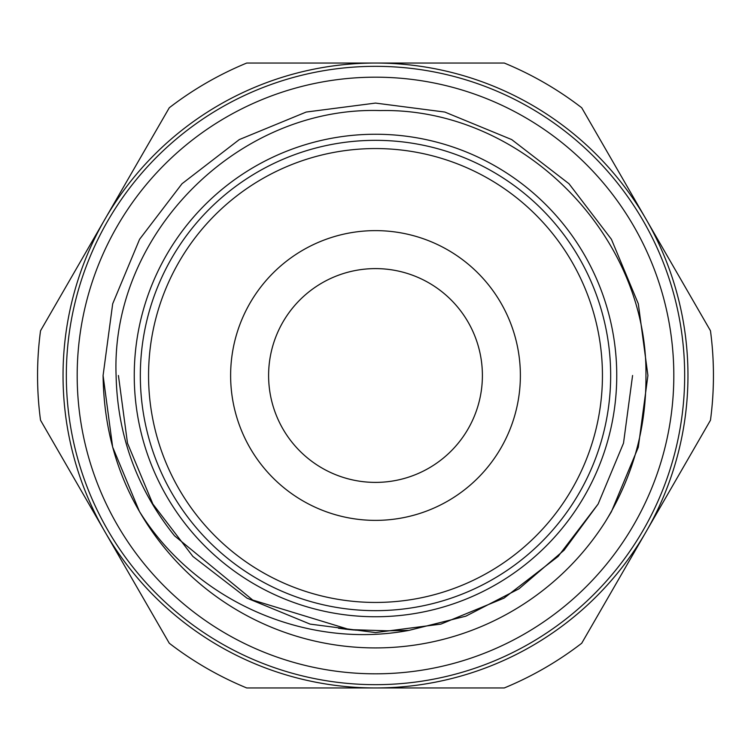 <?xml version="1.0" encoding="UTF-8"?>
<svg xmlns="http://www.w3.org/2000/svg" width="751" height="751" viewBox="0 0 751 751"><rect width="100%" height="100%" fill="white"/><g stroke="black" fill="none" stroke-linecap="round" stroke-linejoin="round"><path stroke-width="1.13" d="M134.251 375.5A241.249 241.249 0 0 1 375.5 134.251A241.249 241.249 0 0 1 616.749 375.5A241.249 241.249 0 0 1 375.5 616.749A241.249 241.249 0 0 1 134.251 375.5M77.184 375.5A298.316 298.316 0 0 1 375.5 77.184A298.316 298.316 0 0 1 673.816 375.5A298.316 298.316 0 0 1 375.5 673.816A298.316 298.316 0 0 1 77.184 375.5M520.377 375.5A144.877 144.877 0 0 0 375.5 230.623A144.877 144.877 0 0 0 230.623 375.5A144.877 144.877 0 0 0 375.5 520.377A144.877 144.877 0 0 0 520.377 375.5M482.395 375.5A106.895 106.895 0 0 0 375.5 268.605A106.895 106.895 0 0 0 268.605 375.5A106.895 106.895 0 0 0 375.5 482.395A106.895 106.895 0 0 0 482.395 375.5M148.557 375.5A226.943 226.943 0 0 0 375.5 602.443A226.943 226.943 0 0 0 602.443 375.5A226.943 226.943 0 0 0 375.5 148.557A226.943 226.943 0 0 0 148.557 375.5M610.666 375.5A235.166 235.166 0 0 1 375.5 610.666A235.166 235.166 0 0 1 140.334 375.5A235.166 235.166 0 0 1 375.5 140.334A235.166 235.166 0 0 1 610.666 375.5M687.963 375.5A312.463 312.463 0 0 1 375.5 687.963A312.463 312.463 0 0 1 63.037 375.5A312.463 312.463 0 0 1 375.5 63.037A312.463 312.463 0 0 1 687.963 375.5A312.463 312.463 0 0 0 375.5 63.037A312.463 312.463 0 0 0 63.037 375.5M710.474 330.778A337.95 337.95 0 0 1 710.474 420.222L581.715 643.241A337.95 337.95 0 0 1 504.259 687.963L246.741 687.963A337.95 337.95 0 0 1 169.285 643.241L40.526 420.222A337.95 337.95 0 0 1 40.526 330.778L169.285 107.759A337.95 337.95 0 0 1 246.741 63.037L504.259 63.037A337.95 337.95 0 0 1 581.715 107.759L710.474 330.778M116.095 375.5C117.447 435.496 136.935 488.929 174.542 535.82L252.73 600.058L349.515 629.601L386.831 630.793L408.91 630.389C305.225 649.859 194.753 600.556 139.423 511.44A272.416 272.416 0 0 0 605.494 521.494C632.924 476.51 646.404 427.845 645.944 375.5C647.869 234.321 521.269 107.468 380.119 110.557C238.255 106.126 110.594 233.73 116.095 375.5M647.916 375.5L638.312 303.789L611.417 239.297L569.005 183.751L511.703 139.583L444.808 112.049L375.5 103.084L306.192 112.049L239.297 139.583L181.995 183.751L139.583 239.297L112.688 303.789L103.084 375.5L112.688 303.789L139.583 239.297L181.995 183.751L239.297 139.583L306.192 112.049L375.5 103.084L444.808 112.049L511.703 139.583L569.005 183.751L611.417 239.297L638.312 303.789L647.916 375.5L638.312 447.211L611.417 511.703L605.494 521.494L611.417 511.703L638.312 447.211L647.916 375.5L638.312 303.789L611.417 239.297L569.005 183.751L511.703 139.583L444.808 112.049L375.5 103.084L306.192 112.049L239.297 139.583L181.995 183.751L139.583 239.297L112.688 303.789L103.084 375.5L112.65 447.052L139.423 511.44C115.861 470.877 103.751 425.564 103.084 375.5L112.688 303.789L139.583 239.297L181.995 183.751L239.297 139.583L306.192 112.049L375.5 103.084L444.808 112.049L511.703 139.583L569.005 183.751L611.417 239.297L638.312 303.789L647.916 375.5L638.312 303.789L611.417 239.297M66.332 375.5A309.168 309.168 0 0 0 375.5 684.668A309.168 309.168 0 0 0 684.668 375.5A309.168 309.168 0 0 0 375.5 66.332A309.168 309.168 0 0 0 66.332 375.5M408.91 630.389L465.855 616.167L519.016 588.784L564.095 550.192L598.134 504.034L623.508 443.165L632.577 375.5L623.508 443.165L598.134 504.034L558.106 556.444L504.034 598.134L440.903 624.109L375.5 632.577L310.097 624.109L246.966 598.134L192.894 556.444L152.866 504.034L127.492 443.165L118.423 375.5L127.492 443.165L152.866 504.034L192.894 556.444L246.966 598.134L310.097 624.109L375.5 632.577M118.423 375.5L127.492 443.165L152.866 504.034L192.894 556.444L246.966 598.134L310.097 624.109L375.5 632.577L440.903 624.109L504.034 598.134L558.106 556.444L598.134 504.034L623.508 443.165L632.577 375.5L623.508 443.165L598.134 504.034L558.106 556.444L504.034 598.134L440.903 624.109L375.5 632.577L310.097 624.109L246.966 598.134L192.894 556.444L152.866 504.034L127.492 443.165L118.423 375.5L127.492 443.165L152.866 504.034L192.894 556.444L246.966 598.134L310.097 624.109L375.5 632.577L440.903 624.109L504.034 598.134L558.106 556.444L598.134 504.034M349.515 629.601L338.485 628.24M356.34 630.211L341.827 628.7M353.73 629.995L345.225 629.131"/></g></svg>
